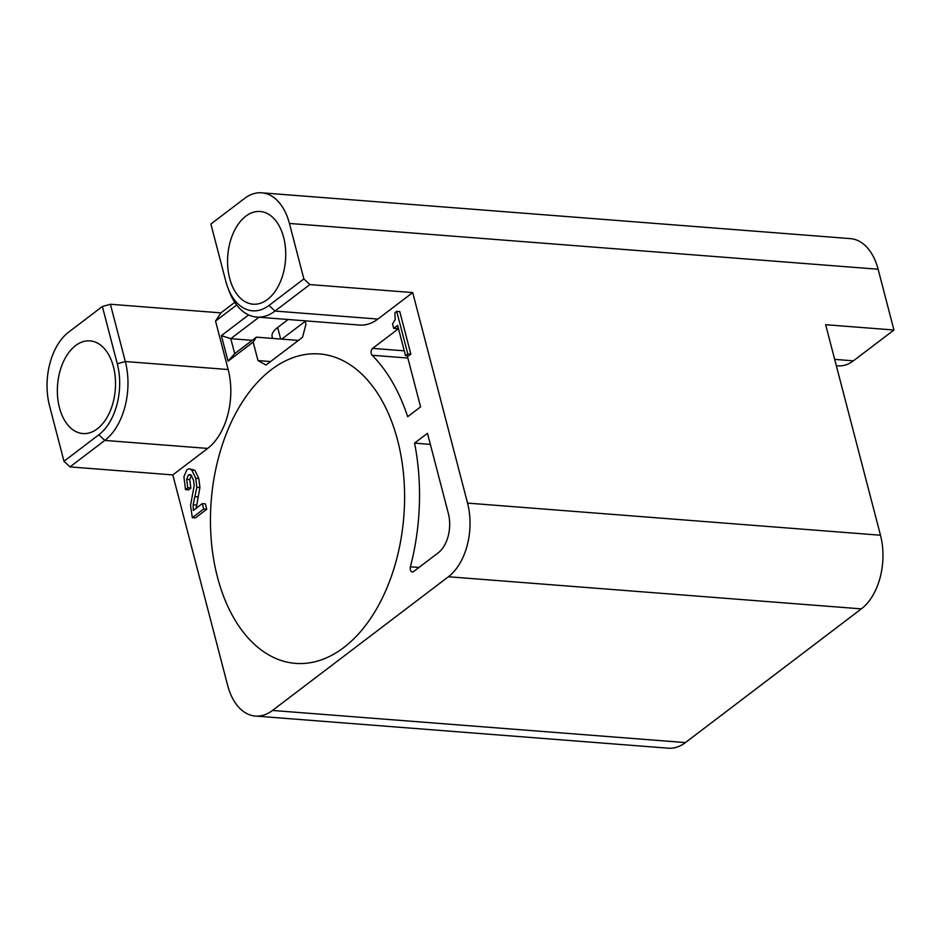 <?xml version="1.0" encoding="UTF-8"?>
<svg xmlns="http://www.w3.org/2000/svg" width="941" height="941" viewBox="0 0 941 941"><rect width="100%" height="100%" fill="white"/><g stroke="black" fill="none" stroke-linecap="round" stroke-linejoin="round"><path stroke-width="1.41" d="M878.118 269.232L289.428 223.44A55.096 34.311 -85.6 0 0 261.716 192.811L850.405 238.614A55.096 34.311 94.4 0 1 878.118 269.232L893.95 330.02L853.393 360.838A49.191 30.63 94.4 0 1 838.113 365.837L836.314 365.696M893.95 330.02L825.645 324.704L880.482 535.229A55.096 34.311 94.4 0 1 861.344 608.874L685.424 742.578A55.096 34.311 94.4 0 1 668.298 748.189L255.376 716.054A55.096 34.311 -85.6 0 0 272.49 710.455L448.41 576.751A55.096 34.311 -85.6 0 0 467.548 503.106L412.711 292.58L377.87 319.058A59.036 36.758 94.4 0 1 359.521 325.057L256.67 317.058A59.036 36.758 94.4 0 1 229.31 291.581L227.898 287.875A53.131 33.076 94.4 0 1 225.805 281.288L210.89 224.029L244.589 198.422A55.096 34.311 -85.6 0 1 261.716 192.811M63.988 461.266L98.829 434.777A53.131 33.076 -85.6 0 0 117.284 363.767L102.369 306.507L68.669 332.126A55.096 34.311 -85.6 0 0 49.532 405.771L63.988 461.266L69.975 466.901L172.815 474.911L227.663 685.436A55.096 34.311 -85.6 0 0 255.376 716.054M172.815 474.911L207.655 448.422A59.036 36.758 94.4 0 0 228.157 369.531L215.548 321.081L236.661 305.025M407.265 355.757L420.592 406.888L407.665 416.71A179.061 111.497 -85.6 0 0 372.13 355.263A3.94 2.447 94.4 0 1 371.107 351.734A3.94 2.447 94.4 0 1 372.636 348.37L404.265 350.828M398.502 328.703L372.636 348.37M298.391 340.419L256.399 337.149L253.176 342.077L228.04 361.179L221.382 335.631L248.612 314.941M253.176 342.077L257.987 360.568L265.997 365.037L302.555 337.254L305.966 324.104L305.119 320.822M405.512 355.627L408.582 355.863L410.852 354.134L399.772 311.589L396.702 311.353L394.938 312.694L395.173 319.564L392.538 323.869L393.714 328.385L397.643 325.398L405.512 355.627L407.782 353.898L396.702 311.353M393.714 328.385L396.784 328.621L398.196 327.539M192.305 517.668L195.375 517.915L206.773 509.257L205.361 503.87L202.291 503.635L193.34 510.445L193.152 504.858L196.845 487.262L195.752 478.299L191.811 470.053L189.353 468.794L186.965 469.618L183.918 476.652L185.506 489.602L187.777 487.873L186.671 479.369L188.4 474.97L189.706 474.523L191.211 475.346L193.517 480.145L194.175 485.732L190.553 505.364L192.305 517.668L203.703 509.01L202.291 503.635M196.175 508.293L199.915 487.497L198.822 478.546L194.881 470.288L189.353 468.794M185.506 489.602L188.576 489.838L190.847 488.108L189.741 479.604L191.47 475.205M410.382 566.776A3.94 2.447 94.4 0 0 412.346 571.975A3.94 2.447 94.4 0 0 413.57 571.575L438.106 552.932A29.512 18.373 94.4 0 0 448.351 513.48L427.473 433.319L414.558 443.14A179.061 111.497 -85.6 0 1 410.382 566.776L419.004 567.447M331.855 655.23A155.171 96.617 94.4 0 1 295.745 663.393A155.171 96.617 94.4 0 1 211.184 501.165A155.171 96.617 94.4 0 1 319.822 353.981A155.171 96.617 94.4 0 1 402.819 467.701A155.171 96.617 94.4 0 1 354.957 637.669A155.171 96.617 -85.6 0 1 331.855 655.23M305.237 321.304L281.782 339.125M256.399 337.149L234.697 353.64L230.792 338.666L252.212 340.336M221.382 335.631L230.792 338.666L258.998 317.235M288.158 319.505L277.666 327.48A29.512 11.198 -14.6 0 0 272.125 336.713L272.572 338.407M102.369 306.507L110.403 304.261L220.923 312.871L234.756 302.343M289.428 223.44L303.872 278.936L269.032 305.413A53.131 33.076 94.4 0 1 227.898 287.875M229.663 278.348A46.474 28.936 94.4 0 1 260.375 211.513A46.474 28.936 94.4 0 1 283.629 237.332A46.474 28.936 94.4 0 1 253.164 304.19A46.474 28.936 94.4 0 1 229.663 278.348M303.872 278.936L309.86 284.57L412.711 292.58M309.86 284.57L275.019 311.059A59.036 36.758 94.4 0 1 256.67 317.058M215.548 321.081L220.923 312.871M69.975 466.901L104.816 440.423A59.036 36.758 -85.6 0 0 125.318 361.52L110.403 304.261M59.459 407.724A46.474 28.936 94.4 0 1 90.16 340.889A46.474 28.936 94.4 0 1 113.426 366.708A46.474 28.936 94.4 0 1 82.949 433.554A46.474 28.936 94.4 0 1 59.459 407.724M234.697 353.64L228.04 361.179M257.987 360.568L270.585 361.556M430.355 444.364L414.558 443.14M410.852 354.134L407.782 353.898M206.773 509.257L203.703 509.01M190.847 488.108L187.777 487.873M834.679 359.38L853.393 360.838M272.49 710.455L685.424 742.578M280.677 339.031L277.666 327.48M880.482 535.229L467.548 503.106M861.344 608.874L448.41 576.751M269.032 305.413L275.019 311.059L377.87 319.058M117.284 363.767L125.318 361.52L228.157 369.531M98.829 434.777L104.816 440.423L207.655 448.422M372.13 355.263L407.865 358.039M191.035 475.17L188.4 474.97M189.741 479.604L186.671 479.369M190.823 487.991L187.753 487.756M194.881 470.288L191.811 470.053M198.822 478.546L195.752 478.299M199.915 487.497L196.845 487.262M198.151 496.907L195.081 496.672M196.222 505.094L193.152 504.858"/></g></svg>
